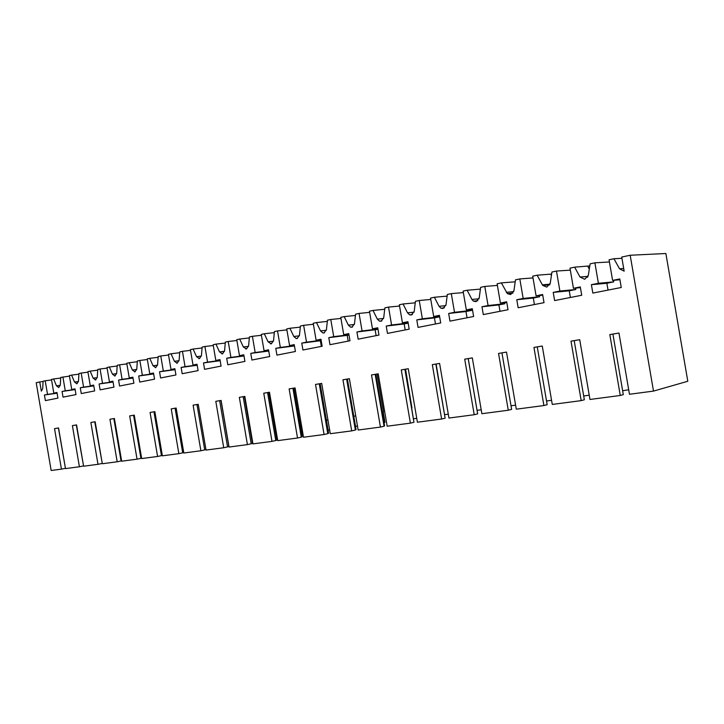 <?xml version="1.0" encoding="UTF-8"?>
<svg xmlns="http://www.w3.org/2000/svg" width="724" height="724" viewBox="0 0 724 724"><rect width="100%" height="100%" fill="white"/><g stroke="black" fill="none" stroke-linecap="round" stroke-linejoin="round"><path stroke-width="1.09" d="M62.907 376.969L65.269 390.806L62.056 391.458L63.024 397.141L75.984 394.589L75.006 388.842L71.739 389.503L69.368 375.584L71.585 375.113L74.527 382.064L76.871 383.82L78.482 381.24L78.943 373.53L81.188 373.05L83.586 387.114L80.273 387.783L81.26 393.557L94.654 390.924L93.658 385.087L90.283 385.765L87.866 371.62L90.156 371.122L93.179 378.19L95.586 379.964L97.26 377.34L97.758 369.493L100.084 368.996L102.527 383.295L99.097 383.982L100.102 389.856L113.949 387.132L112.935 381.195L109.442 381.901L106.989 367.511L109.351 367.005L112.455 374.181L114.944 375.982L116.682 373.303L117.216 365.321L119.623 364.806L122.103 379.34L118.564 380.064L119.578 386.028L133.904 383.213L132.872 377.177L129.261 377.901L126.763 363.267L129.216 362.742L132.402 370.036L134.972 371.855L136.773 369.122L137.343 360.995L139.841 360.462L142.366 375.258L138.691 376L139.732 382.073L154.556 379.159L153.506 373.014L149.768 373.765L147.225 358.878L149.759 358.335L153.036 365.747L155.696 367.593L157.56 364.806L158.185 356.525L160.764 355.973L163.334 371.032L159.533 371.792L160.592 377.973L175.941 374.96L174.873 368.697L171 369.484L168.421 354.335L171.045 353.764L174.412 361.303L177.154 363.177L179.1 360.326L179.769 351.9L182.439 351.321L185.054 366.643L181.118 367.439L182.195 373.729L198.105 370.607L197.018 364.235L193.009 365.041L190.376 349.62L193.091 349.04L196.557 356.697L199.399 358.597L201.426 355.692L202.141 347.095L204.91 346.497L207.571 362.109L203.489 362.932L204.584 369.331L221.082 366.091L219.978 359.602L215.815 360.443L213.137 344.733L215.951 344.135L219.526 351.927L222.458 353.846L224.567 350.878L225.336 342.117L228.214 341.502L230.929 357.394L226.693 358.244L227.807 364.769L244.929 361.412L243.798 354.796L239.481 355.665L236.748 339.674L239.68 339.04L243.354 346.977L246.395 348.923L248.594 345.891L249.418 336.95L252.404 336.307L255.165 352.507L250.776 353.393L251.907 360.036L269.69 356.543L268.532 349.81L264.052 350.715L261.264 334.407L264.305 333.755L268.097 341.837L271.247 343.81L273.536 340.705L274.423 331.583L277.518 330.922L280.342 347.429L275.781 348.344L276.93 355.122L295.41 351.493L294.234 344.624L289.573 345.565L286.731 328.94L289.89 328.262L293.808 336.488L296.161 338.506L297.066 338.488L299.455 335.312L300.406 326.008L303.637 325.32L306.514 342.144L301.763 343.104L302.94 350.009L322.153 346.244L320.958 339.23L316.107 340.217L313.211 323.266L316.497 322.56L320.542 330.931L322.886 332.959L323.927 332.968L326.424 329.71L327.438 320.207L330.796 319.492L333.728 336.66L328.787 337.656L329.99 344.696L349.991 340.769L348.769 333.628L343.719 334.642L340.76 317.347L344.181 316.614L348.362 325.148L350.66 327.176L351.873 327.212L354.479 323.881L355.575 314.171L359.068 313.42L362.063 330.94L356.923 331.981L358.154 339.167L378.978 335.076L377.729 327.782L372.471 328.841L369.448 311.193L373.014 310.433L377.331 319.13L379.548 321.148L380.987 321.221L383.711 317.8L384.878 307.881L388.526 307.103L391.584 324.986L386.227 326.072L387.476 333.411L409.187 329.149L407.92 321.691L402.435 322.804L399.349 304.777L403.06 303.98L407.531 312.849L409.612 314.822L411.332 314.976L414.191 311.474L415.44 301.32L419.241 300.505L422.373 318.777L416.78 319.908L418.056 327.402L440.708 322.949L439.405 315.338L433.685 316.497L430.536 298.089L434.409 297.256L439.043 306.306L440.898 308.18L442.998 308.451L445.993 304.858L447.332 294.478L451.305 293.627L454.5 312.297L448.663 313.474L449.966 321.13L473.623 316.488L472.292 308.705L466.319 309.917L463.098 291.102L467.143 290.233L471.948 299.464L473.469 301.148L476.066 301.646L479.207 297.953L480.646 287.328L484.79 286.442L488.066 305.528L481.958 306.759L483.297 314.587L508.031 309.727L506.664 301.772L500.42 303.039L497.116 283.799L501.352 282.885L507.361 293.627L510.637 294.532L513.931 290.74L515.479 279.862L519.814 278.93L523.162 298.451L516.773 299.736L518.149 307.745L544.023 302.659L542.629 294.523L536.086 295.844L532.71 276.161L537.145 275.211L542.701 285.437L546.81 287.084L550.267 283.184L551.932 272.034L556.475 271.057L559.896 291.039L553.217 292.387L554.62 300.578L581.725 295.256L580.295 286.921L573.444 288.306L569.987 268.161L574.63 267.165L580.014 277.002L584.702 279.283L588.341 275.274L590.123 263.844L594.884 262.821L598.395 283.274L591.39 284.686L592.829 293.075L621.255 287.491L619.789 278.957L612.595 280.405L609.056 259.78L613.934 258.73L619.527 268.794L624.151 271.156L621.726 257.056L630.188 255.246L653.5 391.096L629.464 394.263L618.966 333.04L609.825 334.588L620.269 395.476L589.96 399.467L579.716 339.692L571.001 341.167L581.191 400.625L552.276 404.435L542.267 346.036L533.95 347.439L543.905 405.54L516.284 409.178L506.501 352.09L498.555 353.439L508.284 410.237L481.876 413.712L472.32 357.882L464.708 359.167L474.229 414.725L448.952 418.056L439.595 363.421L432.319 364.652L441.622 419.024L417.413 422.21L408.255 368.724L401.277 369.91L410.39 423.142L387.177 426.201L378.209 373.819L371.521 374.951L380.435 427.088L358.154 430.02L349.384 378.697L342.95 379.792L351.692 430.88L330.289 433.694L321.691 383.394L315.519 384.435L324.081 434.518L303.51 437.224L295.075 387.901L289.138 388.906L297.528 438.011L277.744 440.626L269.482 392.236L263.762 393.204L271.998 441.378L252.948 443.893L244.839 396.408L239.336 397.34L247.409 444.617L229.055 447.043L221.101 400.426L215.797 401.322L223.725 447.74L206.032 450.075L198.222 404.3L193.109 405.168L200.883 450.753L183.824 453.007L176.149 408.037L171.217 408.879L178.855 453.658L162.384 455.83L154.845 411.648L150.076 412.454L157.588 456.464L141.678 458.554L134.275 415.133L129.668 415.911L137.044 459.17L121.668 461.197L114.392 418.499L109.939 419.25L117.188 461.785L102.319 463.749L95.161 421.757L90.862 422.481L97.993 464.319L83.604 466.211L76.563 424.907L72.4 425.612L79.414 466.763L65.486 468.6L58.563 427.956L54.526 428.635L61.431 469.134L51.16 470.491L36.2 382.706L39.757 381.937L41.322 391.132L42.707 388.679L43.096 381.222L45.205 380.77L47.531 394.39L44.417 395.014L45.377 400.607L57.92 398.137L56.961 392.48L53.802 393.123L51.467 379.43L53.612 378.969L56.472 385.811L58.753 387.548L60.3 385.023L60.725 377.439L69.459 376.127M71.585 375.113L78.898 374.172M81.188 373.05L87.966 372.181M90.156 371.122L97.713 370.163M100.084 368.996L107.089 368.109M109.351 367.005L117.17 366.027M119.623 364.806L126.872 363.901M129.216 362.742L137.298 361.738M139.841 360.462L147.343 359.538M149.759 358.335L158.122 357.312M160.764 355.973L168.538 355.031M171.045 353.764L179.706 352.724M182.439 351.321L190.502 350.362M193.091 349.04L202.068 347.973M204.91 346.497L213.272 345.52M215.951 344.135L225.255 343.049M228.214 341.502L236.893 340.497M239.68 339.04L249.328 337.936M252.404 336.307L261.418 335.293M264.305 333.755L274.315 332.642M277.518 330.922L286.894 329.891M289.89 328.262L300.297 327.13M303.637 325.32L313.383 324.271M316.497 322.56L327.311 321.411M330.796 319.492L340.95 318.433M344.181 316.614L355.43 315.465M359.068 313.42L369.647 312.361M373.014 310.433L384.716 309.275M388.526 307.103L399.567 306.035M403.06 303.98L415.259 302.831M419.241 300.505L430.771 299.446M434.409 297.256L447.124 296.116M451.305 293.627L463.351 292.587M467.143 290.233L480.401 289.111M484.79 286.442L497.397 285.419M501.352 282.885L515.198 281.808M519.814 278.93L533.018 277.944M537.145 275.211L551.634 274.061M556.475 271.057L570.322 270.133M574.63 267.165L589.798 265.916M594.884 262.821L609.436 261.979M613.934 258.73L621.943 258.305M630.188 255.246L665.872 253.509L687.8 381.258L653.5 391.096M39.757 381.937L43.078 381.503M45.205 380.77L51.549 379.946M53.612 378.969L60.698 378.046M53.802 393.123L56.988 392.67M47.531 394.39L57.051 393.032M622.631 390.743L628.694 389.784M583.698 396.01L589.227 395.168M546.529 401.015L551.561 400.281M511.017 405.784L515.597 405.159M477.107 410.318L481.207 409.802M444.78 414.617L448.292 414.219M413.784 418.671L416.762 418.427M383.222 411.938L385.005 422.345L384.037 422.472M357.475 426.056L355.502 426.318M329.628 429.803L328.081 430.011M302.858 433.414L302.179 433.504L300.541 423.911M65.431 468.292L58.427 427.974M61.431 469.134L65.305 468.328M44.417 395.014L57.087 393.204M83.55 465.885L76.301 424.952M79.414 466.763L83.287 465.957M612.595 280.405L619.925 279.763M591.39 284.686L606.866 283.265L613.762 281.88L613.5 280.333M606.866 283.265L608.033 290.089M598.395 283.274L613.762 281.88M587.816 266.341L589.309 269.066M620.269 395.476L623.301 394.625L612.911 334.072M102.265 463.387L94.763 421.821M97.993 464.319L101.867 463.505M71.739 389.503L75.043 389.041M62.056 391.458L75.133 389.603M65.269 390.806L75.106 389.412M121.605 460.808L121.062 460.962L113.84 418.59M117.188 461.785L121.062 460.962M90.283 385.765L93.686 385.286M80.273 387.783L93.794 385.883M83.586 387.114L93.758 385.684M141.605 458.129L140.918 458.346L133.56 415.25M137.044 459.17L140.918 458.346M109.442 381.901L112.971 381.412M99.097 383.982L113.071 382.037M102.527 383.295L113.044 381.829M162.303 455.36L161.452 455.631L153.968 411.793M157.588 456.464L161.452 455.631M129.261 377.901L132.908 377.394M118.564 380.064L133.017 378.055M122.103 379.34L132.981 377.838M183.733 452.482L182.71 452.826L175.09 408.218M178.855 453.658L182.71 452.826M149.768 373.765L153.542 373.249M138.691 376L153.669 373.937M142.366 375.258L153.624 373.711M205.933 449.495L204.72 449.912L196.973 404.517M200.883 450.753L204.72 449.912M171 369.484L174.918 368.95M159.533 371.792L175.045 369.683M163.334 371.032L175 369.439M221.001 400.444L228.847 446.418L227.544 446.898L219.653 400.671M223.725 447.74L227.544 446.898M193.009 365.041L197.064 364.498M181.118 367.439L197.2 365.276M185.054 366.643L197.154 365.023M244.413 396.481L252.414 443.296L251.21 443.776L243.164 396.689M247.409 444.617L251.21 443.776M215.815 360.443L220.024 359.882M203.489 362.932L220.168 360.706M207.571 362.109L220.123 360.434M268.713 392.363L276.867 440.065L275.772 440.527L267.572 392.553M271.998 441.378L275.772 440.527M239.481 355.665L243.852 355.095M226.693 358.244L243.997 355.964M230.929 357.394L243.952 355.683M293.944 388.091L302.252 436.708L301.274 437.16L292.921 388.263M297.528 438.011L301.274 437.16M264.052 350.715L268.586 350.126M250.776 353.393L268.749 351.049M255.165 352.507L268.695 350.751M320.153 383.648L328.633 433.214L327.782 433.658L319.266 383.801M324.081 434.518L327.782 433.658M289.573 345.565L294.297 344.968M275.781 348.344L294.46 345.954M280.342 347.429L294.406 345.629M347.411 379.032L356.063 429.585L355.357 430.02L346.66 379.159M351.692 430.88L355.357 430.02M316.107 340.217L321.022 339.601M321.338 346.398L320.37 340.76L321.194 340.597M301.763 343.104L320.37 340.76M306.514 342.144L321.139 340.307M375.783 374.227L384.607 425.812L384.055 426.228L375.177 374.335M380.435 427.088L384.055 426.228M343.719 334.642L348.832 334.017M348.19 341.122L347.212 335.375L349.004 335.013M328.787 337.656L347.212 335.375M333.728 336.66L348.959 334.778M405.322 369.222L413.956 422.282L404.888 369.303M410.39 423.142L413.956 422.282M372.471 328.841L377.801 328.207M376.127 335.637L375.123 329.773L377.973 329.203M356.923 331.981L375.123 329.773M362.063 330.94L377.937 329.022M436.12 364.009L445.124 418.164L435.866 364.054M441.622 419.024L445.124 418.164M402.435 322.804L407.992 322.153M405.196 329.927L404.173 323.945L408.164 323.139M386.227 326.072L404.173 323.945M391.584 324.986L408.146 323.031M468.247 358.57L477.659 413.866L468.184 358.579M474.229 414.725L477.659 413.866M433.685 316.497L439.495 315.836M435.477 323.981L434.436 317.872L439.658 316.822M416.78 319.908L434.436 317.872M422.373 318.777L439.658 316.795M508.284 410.237L511.633 409.377L501.949 352.859M466.319 309.917L472.383 309.248M467.052 317.782L465.984 311.537L471.758 310.379L471.586 309.338M448.663 313.474L465.984 311.537M454.5 312.297L471.758 310.379M543.905 405.54L547.163 404.689L537.253 346.877M500.42 303.039L506.773 302.37M500.003 311.311L498.908 304.931L504.936 303.718L504.746 302.578M481.958 306.759L498.908 304.931M488.066 305.528L504.936 303.718M581.191 400.625L584.34 399.775L574.204 340.624M550.765 274.242L551.426 275.455M536.086 295.844L542.738 295.175M534.412 304.551L533.289 298.035L539.597 296.768L539.38 295.51M516.773 299.736L533.289 298.035M523.162 298.451L539.597 296.768M587.399 276.432L587.553 277.319M573.444 288.306L580.422 287.645M570.385 297.483L569.245 290.813L575.833 289.491L575.598 288.107M553.217 292.387L569.245 290.813M559.896 291.039L575.833 289.491M275.5 427.495L274.74 427.649M301.211 423.766L300.08 424.011M327.927 419.884L326.406 420.21M355.728 415.838L353.783 416.264M382.263 412.146L383.53 411.866L377.05 374.009M411.929 407.847L405.558 369.186M56.472 385.811L60.282 385.295M619.527 268.794L623.69 268.504M580.014 277.002L588.042 276.378M78.454 381.53L74.527 382.064M97.233 377.647L93.179 378.19M116.645 373.62L112.455 374.181M136.736 369.466L132.402 370.036M157.524 365.168L153.036 365.747M179.054 360.706L174.412 361.303M201.372 356.09L196.557 356.697M224.512 351.303L219.526 351.927M248.531 346.344L243.354 346.977M273.464 341.185L268.097 341.837M299.374 335.827L293.808 336.488M326.325 330.262L320.542 330.931M354.38 324.479L348.362 325.148M383.593 318.442L377.331 319.13M414.056 312.162L407.531 312.849M445.83 305.618L439.043 306.306M479.026 298.777L471.948 299.464M513.714 291.645L506.338 292.315M550.014 284.179L542.321 284.84M95.731 379.928L95.251 379.991M115.107 375.937L114.573 376.009M135.153 371.81L134.555 371.892M155.895 367.539L155.244 367.629M177.389 363.113L176.656 363.204M199.661 358.525L198.838 358.624M222.766 353.764L221.843 353.882M246.748 348.814L245.698 348.95M271.663 343.683L270.45 343.828M297.564 338.334L296.161 338.506M324.515 332.769L322.886 332.959M352.588 326.958L350.66 327.176M381.856 320.886L379.548 321.148M412.418 314.524L409.612 314.822M444.373 307.818L440.898 308.18M477.831 300.713L473.469 301.148M512.918 293.102L507.361 293.627M549.733 284.831L542.701 285.437"/></g></svg>
